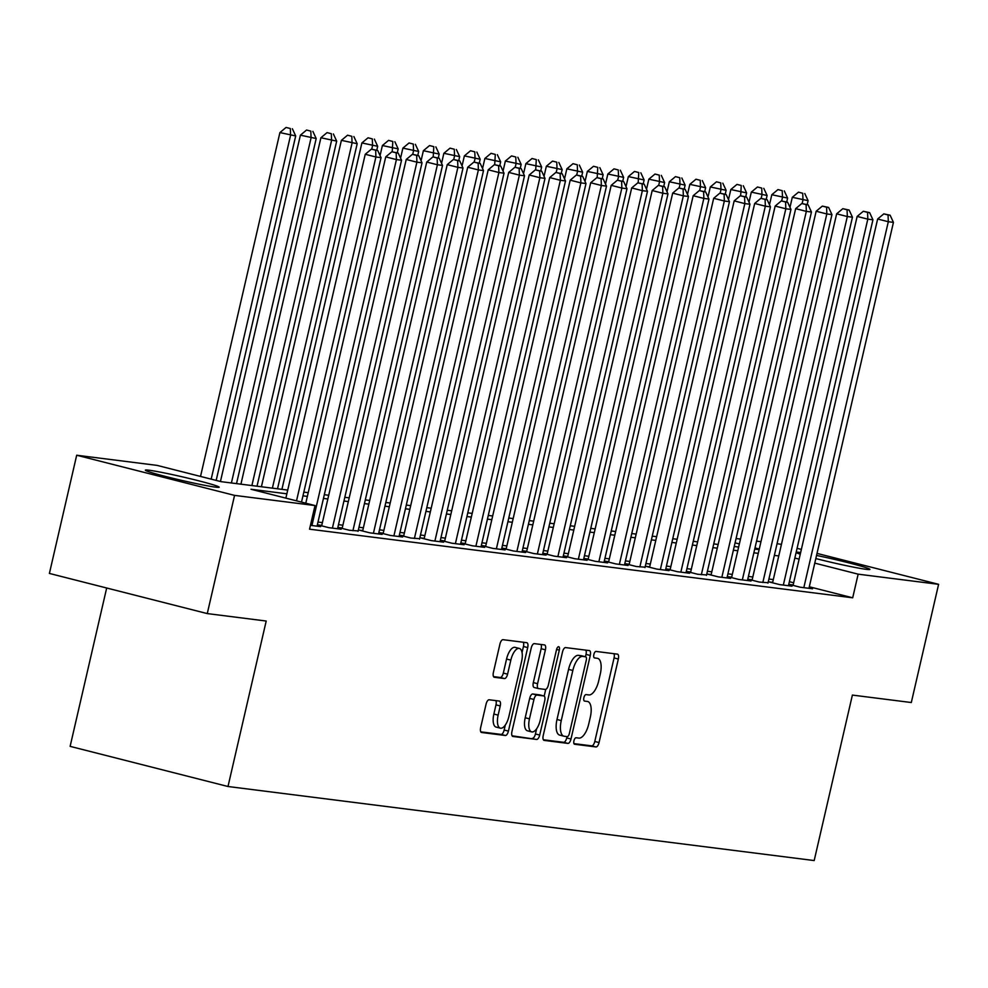 <?xml version="1.0" encoding="UTF-8"?>
<svg xmlns="http://www.w3.org/2000/svg" width="988" height="988" viewBox="0 0 988 988"><rect width="100%" height="100%" fill="white"/><g stroke="black" fill="none" stroke-linecap="round" stroke-linejoin="round"><path stroke-width="1.48" d="M573.929 740.815A3.335 1.408 104.3 0 0 574.522 744.236A3.335 1.408 104.3 0 0 574.596 744.248L595.974 746.94A4.767 2.013 104.3 0 0 599.049 742.556L618.34 659.021A4.767 2.013 104.3 0 0 617.5 654.142A4.767 2.013 104.3 0 0 617.401 654.13L596.023 651.425A3.335 1.408 104.3 0 0 593.862 654.501A3.335 1.408 104.3 0 0 594.443 657.909A3.335 1.408 104.3 0 0 594.517 657.922L597.283 658.28A15.265 6.447 104.3 0 1 597.616 658.341A15.265 6.447 104.3 0 1 600.296 673.94L598.691 680.905A15.265 6.447 104.3 0 1 588.823 694.935L586.057 694.589A3.335 1.408 104.3 0 0 583.896 697.652A3.335 1.408 104.3 0 0 584.488 701.072A3.335 1.408 104.3 0 0 584.563 701.085L587.329 701.431A15.265 6.447 104.3 0 1 587.65 701.492A15.265 6.447 104.3 0 1 590.33 717.103L588.725 724.056A15.265 6.447 104.3 0 1 578.857 738.098L576.09 737.752A3.335 1.408 104.3 0 0 573.929 740.815M148.99 470.214A37.89 1.803 -167 0 1 190.659 478.81A37.89 1.803 -167 0 1 219.188 487.195A37.89 1.803 -167 0 1 215.557 487.146A37.89 1.803 -167 0 1 173.876 478.538A37.89 1.803 -167 0 1 145.347 470.152A37.89 1.803 -167 0 1 148.99 470.214M796.18 552.28A37.89 1.803 -167 0 1 799.737 552.416A37.89 1.803 -167 0 1 800.638 552.539M816.545 555.441A37.89 1.803 -167 0 1 869.934 569.409A37.89 1.803 -167 0 1 866.303 569.347A37.89 1.803 -167 0 1 815.816 558.553M489.146 699.776A4.767 2.013 104.3 0 0 486.071 704.16L480.662 727.6A4.767 2.013 104.3 0 0 481.489 732.479A4.767 2.013 104.3 0 0 481.601 732.491L505.337 735.492A4.767 2.013 104.3 0 0 508.425 731.108L527.703 647.572A4.767 2.013 104.3 0 0 526.863 642.694A4.767 2.013 104.3 0 0 526.765 642.682L503.028 639.681A4.767 2.013 104.3 0 0 499.94 644.065L493.407 672.371A4.767 2.013 104.3 0 0 494.247 677.249A4.767 2.013 104.3 0 0 494.346 677.274L504.51 678.558A4.767 2.013 104.3 0 0 507.585 674.162L510.833 660.132A12.758 5.385 104.3 0 1 519.355 648.449A12.758 5.385 104.3 0 1 521.59 661.491L508.894 716.485A12.758 5.385 104.3 0 1 500.373 728.168A12.758 5.385 104.3 0 1 498.137 715.127L500.249 705.951A4.767 2.013 104.3 0 0 499.409 701.085A4.767 2.013 104.3 0 0 499.311 701.06L489.146 699.776M817.014 553.404L938.6 584.328L911.307 702.53L852.385 695.083L814.186 860.56L227.993 786.51L266.204 621.032L207.27 613.585L234.564 495.383L76.694 455.233L157.141 465.397L221.139 481.675L287.718 490.085M938.6 584.328L858.152 574.164L814.767 563.123M286.866 493.802L251.001 489.27L315.011 505.547L309.553 529.185L852.693 597.802L858.152 574.164M315.011 505.547L234.564 495.383M543.227 735.504A4.767 2.013 104.3 0 0 544.055 740.383A4.767 2.013 104.3 0 0 544.166 740.395L567.902 743.396A4.767 2.013 104.3 0 0 570.99 739.012L590.268 655.476A4.767 2.013 104.3 0 0 589.441 650.598A4.767 2.013 104.3 0 0 589.33 650.586L565.593 647.585A4.767 2.013 104.3 0 0 562.505 651.969L543.227 735.504M536.62 739.444L512.883 736.443A4.767 2.013 104.3 0 1 512.772 736.431A4.767 2.013 104.3 0 1 511.945 731.552L531.223 648.017A4.767 2.013 104.3 0 1 534.31 643.633L544.462 644.917A4.767 2.013 104.3 0 1 544.573 644.929A4.767 2.013 104.3 0 1 545.413 649.808L537.583 683.684A4.767 2.013 104.3 0 0 538.423 688.562A4.767 2.013 104.3 0 0 538.522 688.587L545.265 689.439A4.767 2.013 104.3 0 0 548.352 685.042L556.491 649.783A3.335 1.408 104.3 0 1 558.726 646.72A3.335 1.408 104.3 0 1 559.307 650.129L539.707 735.06A4.767 2.013 104.3 0 1 536.62 739.444L512.068 735.801M793.154 584.958L789.573 584.501L800.243 587.218L812.544 588.774L809.049 587.885M772.665 582.364L769.072 581.92L779.742 584.624L792.043 586.18L788.56 585.291M752.164 579.783L748.583 579.326L759.253 582.043L768.059 582.71M731.676 577.19L728.082 576.733L738.752 579.45L751.053 581.006L747.558 580.117M711.175 574.596L707.593 574.152L718.251 576.856L730.552 578.412L727.069 577.523M690.674 572.015L687.092 571.558L697.763 574.275L706.568 574.942M670.185 569.421L666.591 568.965L677.262 571.682L689.562 573.238L686.08 572.348M649.684 566.828L646.103 566.383L656.773 569.088L669.061 570.644L665.579 569.755M629.195 564.247L625.602 563.79L636.272 566.507L645.078 567.174M608.694 561.653L605.113 561.196L615.771 563.913L628.072 565.469L624.589 564.58M588.193 559.06L584.612 558.615L595.282 561.32L607.583 562.876L604.088 561.987M567.705 556.479L564.111 556.022L574.781 558.739L587.082 560.295L583.599 559.406M547.204 553.885L543.622 553.428L554.293 556.145L566.581 557.701L563.098 556.812M526.715 551.292L523.121 550.847L533.792 553.552L546.092 555.108L542.597 554.219M506.214 548.711L502.633 548.254L513.291 550.971L525.591 552.527L522.109 551.637M485.726 546.117L482.132 545.66L492.802 548.377L505.103 549.933L501.608 549.044M465.225 543.524L461.631 543.079L472.301 545.784L484.602 547.34L481.119 546.45M444.724 540.942L441.142 540.485L451.812 543.202L464.101 544.759L460.618 543.869M424.235 538.349L420.641 537.904L431.311 540.609L443.612 542.165L440.117 541.276M403.734 535.768L400.152 535.311L410.81 538.028L419.628 538.695M383.245 533.174L379.651 532.717L390.322 535.434L402.622 536.99L399.127 536.101M362.744 530.581L359.163 530.136L369.821 532.841L382.121 534.397L378.639 533.508M342.243 528L338.662 527.543L349.332 530.26L358.138 530.927M321.755 525.406L318.161 524.949L328.831 527.666L341.132 529.222L337.637 528.333M310.442 525.344L320.631 526.629L317.148 525.74M852.693 597.802L809.308 586.773M793.66 582.784L789.387 581.697M773.308 579.586L768.911 579.03M752.807 576.992L748.41 576.436M732.318 574.399L727.921 573.843M711.817 571.817L707.42 571.262M691.328 569.224L686.919 568.668M670.827 566.63L666.431 566.075M650.326 564.049L645.93 563.493M629.838 561.456L625.441 560.9M609.337 558.862L604.94 558.306M588.848 556.281L584.439 555.725M568.347 553.688L563.95 553.132M547.846 551.106L543.449 550.551M527.357 548.513L522.961 547.957M506.856 545.919L502.46 545.364M486.368 543.338L481.959 542.783M465.867 540.745L461.47 540.189M445.366 538.151L440.969 537.596M424.877 535.57L420.48 535.014M404.376 532.977L399.979 532.421M383.887 530.383L379.478 529.827M363.386 527.802L358.99 527.246M342.885 525.208L338.489 524.653M322.397 522.615L318 522.059M106.679 588.008L70.123 746.36L227.993 786.51M777.062 543.709L781.434 544.351M797.081 548.34L801.367 549.427M207.27 613.585L49.4 573.435L76.694 455.233M736.072 538.534L740.469 539.09M756.561 541.128L760.958 541.683M800.268 554.194A37.89 1.803 -167 0 1 796.13 552.465M759.266 549.019L754.993 547.932M739.345 543.943L735.072 542.857M303.81 492.123L308.219 492.679M324.311 494.704L328.708 495.26M344.812 497.297L349.209 497.853M365.301 499.891L369.697 500.447M385.802 502.472L390.198 503.028M406.29 505.066L410.699 505.621M426.791 507.659L431.188 508.215M447.292 510.24L451.689 510.796M467.781 512.834L472.178 513.389M488.282 515.427L492.679 515.983M508.771 518.008L513.18 518.564M529.272 520.602L533.668 521.158M549.773 523.195L554.169 523.751M570.261 525.777L574.658 526.332M590.762 528.37L595.159 528.926M611.251 530.964L615.66 531.519M631.752 533.545L636.149 534.1M652.253 536.138L656.65 536.694M672.742 538.719L677.138 539.275M693.243 541.313L697.639 541.869M713.731 543.906L718.14 544.462M734.232 546.488L738.629 547.043M754.733 549.081L759.13 549.637M778.766 555.948L774.37 555.392M758.265 553.354L753.869 552.798M737.777 550.761L733.368 550.205M717.276 548.179L712.879 547.624M696.775 545.586L692.378 545.03M676.286 542.992L671.889 542.437M655.785 540.411L651.388 539.856M635.296 537.818L630.9 537.262M614.795 535.224L610.399 534.669M594.294 532.643L589.898 532.087M573.806 530.05L569.409 529.494M553.305 527.456L548.908 526.9M532.816 524.875L528.419 524.319M512.315 522.282L507.918 521.726M491.826 519.688L487.417 519.132M471.325 517.107L466.929 516.551M450.824 514.513L446.428 513.958M430.336 511.92L425.939 511.364M409.835 509.339L405.438 508.783M389.346 506.745L384.937 506.189M368.845 504.164L364.449 503.608M348.344 501.571L343.948 501.015M327.855 498.977L323.459 498.421M307.354 496.396L302.958 495.84M799.119 559.146L794.846 558.059M573.942 743.618L591.701 745.854A4.767 2.013 104.3 0 0 594.788 741.469L614.067 657.934A4.767 2.013 104.3 0 0 613.943 653.686M585.464 656.761L586.008 654.389A4.767 2.013 104.3 0 0 585.872 650.141M543.351 739.753L563.642 742.309A4.767 2.013 104.3 0 0 566.717 737.925L567.026 736.603M567.186 736.616A3.335 1.408 104.3 0 0 569.347 733.553L586.279 660.231A3.335 1.408 104.3 0 0 585.686 656.81A3.335 1.408 104.3 0 0 585.625 656.798L582.698 656.427A15.265 6.447 104.3 0 0 572.83 670.469L561.258 720.585A15.265 6.447 104.3 0 0 563.938 736.196A15.265 6.447 104.3 0 0 564.272 736.258L567.186 736.616M581.5 655.748A3.335 1.408 104.3 0 0 581.426 655.723A3.335 1.408 104.3 0 0 581.352 655.711L585.625 656.798M560.011 735.171A15.265 6.447 104.3 0 1 559.677 735.109A15.265 6.447 104.3 0 1 556.997 719.499L568.569 669.382A15.265 6.447 104.3 0 1 578.437 655.34L581.352 655.711M538.324 688.525L534.261 687.5A4.767 2.013 104.3 0 1 534.162 687.475A4.767 2.013 104.3 0 1 533.322 682.597L541.14 648.721A4.767 2.013 104.3 0 0 541.016 644.472M545.734 689.377L544.178 696.095M536.632 728.774L535.434 733.973L539.707 735.06M529.469 718.844A12.758 5.385 104.3 0 0 531.705 731.886A12.758 5.385 104.3 0 0 540.238 720.203L544.709 700.825A4.767 2.013 104.3 0 0 543.869 695.947A4.767 2.013 104.3 0 0 543.771 695.935L537.027 695.083A4.767 2.013 104.3 0 0 533.94 699.467L529.469 718.844L525.208 717.757A12.758 5.385 104.3 0 0 527.444 730.799L531.705 731.886M539.707 694.897A4.767 2.013 104.3 0 0 539.609 694.86A4.767 2.013 104.3 0 0 539.497 694.848L543.771 695.935M525.208 717.757L529.679 698.38A4.767 2.013 104.3 0 1 532.767 693.996L539.497 694.848M532.347 738.357A4.767 2.013 104.3 0 0 535.434 733.973M500.373 728.168L496.1 727.082A12.758 5.385 104.3 0 1 493.864 714.04L495.988 704.876A4.767 2.013 104.3 0 0 495.853 700.628M519.355 648.449L515.094 647.362A12.758 5.385 104.3 0 0 506.56 659.045L510.833 660.132M493.531 676.619L500.237 677.472A4.767 2.013 104.3 0 0 503.324 673.087L506.56 659.045M522.047 652.525L523.442 646.485A4.767 2.013 104.3 0 0 523.307 642.237M480.786 731.849L501.064 734.405A4.767 2.013 104.3 0 0 504.152 730.021L505.3 725.056M807.184 204.615L808.098 200.663L792.302 197.304L789.992 207.344M802.725 193.253L798.465 192.166L802.725 193.253L802.972 200.021L802.157 203.553M804.775 193.512L808.098 200.663M792.302 197.304L798.465 192.166M803.824 587.675L888.311 221.72L893.436 222.374L808.95 588.317M793.055 585.39L877.64 219.015L888.311 221.72L888.064 214.952L890.114 215.211L883.803 213.877L888.064 214.952M883.803 213.877L877.64 219.015M893.436 222.374L890.114 215.211M786.695 202.034L787.609 198.082L771.813 194.722L769.491 204.751M782.237 190.672L777.964 189.585L782.237 190.672L782.484 197.427L781.656 200.972M784.287 190.919L787.609 198.082M771.813 194.722L777.964 189.585M766.194 199.44L767.108 195.488L751.312 192.129L749.003 202.169M761.736 188.078L757.475 186.991L761.736 188.078L761.983 194.846L761.168 198.378M763.786 188.338L767.108 195.488M751.312 192.129L757.475 186.991M745.693 196.847L746.607 192.895L730.824 189.535L728.502 199.576M741.247 185.485L736.974 184.398L741.247 185.485L740.667 195.797M743.297 185.744L746.607 192.895M730.824 189.535L736.974 184.398M725.204 194.266L726.118 190.314L710.323 186.954L708.001 196.983M720.746 182.904L716.485 181.817L720.746 182.904L720.993 189.659L720.178 193.203M722.796 183.163L726.118 190.314M710.323 186.954L716.485 181.817M783.336 585.081L867.81 219.138L872.935 219.781L788.449 585.723M772.567 582.797L857.152 216.421L867.81 219.138L867.575 212.371L869.625 212.63L863.302 211.284L867.575 212.371M863.302 211.284L857.152 216.421M872.935 219.781L869.625 212.63M762.835 582.488L847.321 216.545L852.446 217.187L767.96 583.142M752.066 580.215L836.651 213.828L847.321 216.545L847.074 209.777L849.124 210.036L842.813 208.69L847.074 209.777M842.813 208.69L836.651 213.828M852.446 217.187L849.124 210.036M742.334 579.907L826.82 213.951L831.945 214.606L747.459 580.549M731.577 577.622L816.162 211.247L826.82 213.951L826.586 207.196L828.636 207.443L822.312 206.109L826.586 207.196M822.312 206.109L816.162 211.247M831.945 214.606L828.636 207.443M721.845 577.313L806.332 211.37L811.457 212.012L726.97 577.955M711.076 575.028L795.661 208.653L806.332 211.37L806.085 204.602L808.135 204.862L801.811 203.516L806.085 204.602M801.811 203.516L795.661 208.653M811.457 212.012L808.135 204.862M704.703 191.672L705.617 187.72L689.822 184.361L687.512 194.401M700.245 180.31L695.984 179.223L700.245 180.31L700.492 187.078L699.677 190.61M702.295 180.569L705.617 187.72M689.822 184.361L695.984 179.223M701.344 574.72L785.831 208.777L790.956 209.419L706.469 575.374M690.575 572.447L775.16 206.06L785.831 208.777L785.584 202.009L787.634 202.268L781.323 200.922L785.584 202.009M781.323 200.922L775.16 206.06M790.956 209.419L787.634 202.268M684.215 189.079L685.129 185.139L669.333 181.767L667.011 191.808M679.756 177.717L675.483 176.63L679.756 177.717L680.003 184.484L679.188 188.029M681.806 177.976L685.129 185.139M669.333 181.767L675.483 176.63M680.856 572.138L765.342 206.183L770.455 206.838L685.981 572.781M670.086 569.854L754.671 203.479L765.342 206.183L765.095 199.428L767.145 199.687L760.822 198.341L765.095 199.428M760.822 198.341L754.671 203.479M770.455 206.838L767.145 199.687M663.714 186.497L664.628 182.545L648.832 179.186L646.523 189.214M659.255 175.135L654.995 174.049L659.255 175.135L659.502 181.891L658.687 185.435M661.305 175.395L664.628 182.545M648.832 179.186L654.995 174.049M660.355 569.545L744.841 203.602L749.966 204.244L665.48 570.187M649.585 567.26L734.17 200.885L744.841 203.602L744.594 196.834L746.644 197.094L740.333 195.748L744.594 196.834M740.333 195.748L734.17 200.885M749.966 204.244L746.644 197.094M643.213 183.904L644.127 179.952L628.343 176.593L626.022 186.633M638.767 172.542L634.494 171.455L638.767 172.542L638.186 182.842M640.817 172.801L644.127 179.952M628.343 176.593L634.494 171.455M639.854 566.951L724.34 201.009L729.465 201.663L644.979 567.606M629.097 564.679L713.682 198.292L724.34 201.009L724.105 194.241L726.155 194.5L719.832 193.154L724.105 194.241M719.832 193.154L713.682 198.292M729.465 201.663L726.155 194.5M622.724 181.31L623.638 177.371L607.842 174.012L605.533 184.04M618.266 169.948L614.005 168.862L618.266 169.948L618.513 176.716L617.698 180.261M620.316 170.208L623.638 177.371M607.842 174.012L614.005 168.862M619.365 564.37L703.851 198.415L708.976 199.07L624.49 565.013M608.596 562.086L693.181 195.71L703.851 198.415L703.604 191.66L705.654 191.919L699.331 190.573L703.604 191.66M699.331 190.573L693.181 195.71M708.976 199.07L705.654 191.919M602.223 178.729L603.137 174.777L587.354 171.418L585.032 181.459M597.777 167.367L593.504 166.28L597.777 167.367L597.197 177.667M599.815 167.627L603.137 174.777M587.354 171.418L593.504 166.28M598.864 561.777L683.35 195.834L688.475 196.476L603.989 562.419M588.095 559.504L672.68 193.117L683.35 195.834L683.103 189.066L685.153 189.326L678.842 187.979L683.103 189.066M678.842 187.979L672.68 193.117M688.475 196.476L685.153 189.326M581.734 176.136L582.648 172.184L566.853 168.825L564.531 178.865M577.276 164.774L573.003 163.687L577.276 164.774L577.523 171.542L576.708 175.074M579.326 165.033L582.648 172.184M566.853 168.825L573.003 163.687M578.375 559.183L662.862 193.24L667.974 193.895L583.5 559.838M567.606 556.911L652.191 190.536L662.862 193.24L662.615 186.473L664.665 186.732L658.341 185.386L662.615 186.473M658.341 185.386L652.191 190.536M667.974 193.895L664.665 186.732M561.233 173.555L562.147 169.603L546.352 166.243L544.042 176.272M556.775 162.18L552.514 161.106L556.775 162.18L557.022 168.948L556.207 172.492M558.825 162.44L562.147 169.603M546.352 166.243L552.514 161.106M557.874 556.602L642.361 190.659L647.486 191.302L562.999 557.244M547.105 554.317L631.69 187.942L642.361 190.659L642.114 183.892L644.164 184.151L637.853 182.805L642.114 183.892M637.853 182.805L631.69 187.942M647.486 191.302L644.164 184.151M537.373 554.009L621.86 188.066L626.985 188.708L542.498 554.663M526.616 551.736L611.202 185.349L621.86 188.066L621.625 181.298L623.675 181.557L617.352 180.211L621.625 181.298M617.352 180.211L611.202 185.349M626.985 188.708L623.675 181.557M516.885 551.415L601.371 185.472L606.496 186.127L522.01 552.07M506.115 549.143L590.701 182.768L601.371 185.472L601.124 178.704L603.174 178.964L596.863 177.63L601.124 178.704M596.863 177.63L590.701 182.768M606.496 186.127L603.174 178.964M540.745 170.961L541.646 167.009L525.863 163.65L523.541 173.69M536.286 159.599L532.013 158.512L536.286 159.599L535.706 169.899M538.337 159.858L541.646 167.009M525.863 163.65L532.013 158.512M520.244 168.368L521.158 164.416L505.362 161.056L503.053 171.097M515.785 157.006L511.525 155.919L515.785 157.006L516.032 163.773L515.217 167.305M517.836 157.265L521.158 164.416M505.362 161.056L511.525 155.919M499.743 165.786L500.657 161.834L484.873 158.475L482.552 168.503M495.297 154.412L491.024 153.338L495.297 154.412L494.716 164.724M497.335 154.671L500.657 161.834M484.873 158.475L491.024 153.338M496.384 548.834L580.87 182.891L585.995 183.533L501.509 549.476M485.614 546.549L570.2 180.174L580.87 182.891L580.623 176.123L582.673 176.383L576.362 175.037L580.623 176.123M576.362 175.037L570.2 180.174M585.995 183.533L582.673 176.383M479.254 163.193L480.168 159.241L464.372 155.882L462.051 165.922M474.796 151.831L470.523 150.744L474.796 151.831L475.043 158.599L474.228 162.131M476.846 152.09L480.168 159.241M464.372 155.882L470.523 150.744M475.895 546.241L560.381 180.298L565.494 180.94L481.02 546.895M465.126 543.968L549.711 177.581L560.381 180.298L560.134 173.53L562.184 173.789L555.861 172.443L560.134 173.53M555.861 172.443L549.711 177.581M565.494 180.94L562.184 173.789M458.753 160.599L459.667 156.647L443.871 153.288L441.562 163.329M454.295 149.237L450.034 148.151L454.295 149.237L454.542 156.005L453.727 159.537M456.345 149.497L459.667 156.647M443.871 153.288L450.034 148.151M455.394 543.659L539.88 177.704L545.006 178.359L460.519 544.302M444.625 541.375L529.21 175L539.88 177.704L539.633 170.936L541.683 171.196L535.373 169.862L539.633 170.936M535.373 169.862L529.21 175M545.006 178.359L541.683 171.196M438.264 158.018L439.166 154.066L423.383 150.707L421.061 160.735M433.806 146.644L429.533 145.569L433.806 146.644L433.226 156.956M435.856 146.903L439.166 154.066M423.383 150.707L429.533 145.569M434.893 541.066L519.379 175.123L524.505 175.765L440.018 541.708M424.136 538.781L508.721 172.406L519.379 175.123L519.145 168.355L521.195 168.615L514.871 167.268L519.145 168.355M514.871 167.268L508.721 172.406M524.505 175.765L521.195 168.615M417.763 155.425L418.677 151.473L402.882 148.114L400.572 158.154M413.305 144.063L409.044 142.976L413.305 144.063L413.552 150.831L412.737 154.363M415.355 144.322L418.677 151.473M402.882 148.114L409.044 142.976M414.404 538.472L498.891 172.53L504.016 173.172L419.53 539.127M403.635 536.2L488.22 169.812L498.891 172.53L498.644 165.762L500.694 166.021L494.383 164.675L498.644 165.762M494.383 164.675L488.22 169.812M504.016 173.172L500.694 166.021M397.262 152.831L398.176 148.879L382.393 145.52L380.071 155.561M392.816 141.469L388.543 140.382L392.816 141.469L392.236 151.782M394.867 141.729L398.176 148.879M382.393 145.52L388.543 140.382M393.903 535.891L478.39 169.936L483.515 170.591L399.029 536.533M383.134 533.606L467.719 167.231L478.39 169.936L478.143 163.168L480.193 163.428L473.882 162.094L478.143 163.168M473.882 162.094L467.719 167.231M483.515 170.591L480.193 163.428M376.774 150.25L377.688 146.298L361.892 142.939L281.913 489.356M372.315 138.888L368.042 137.801L372.315 138.888L372.562 145.644L371.747 149.188M374.366 139.135L377.688 146.298M361.892 142.939L368.042 137.801M373.415 533.298L457.901 167.355L463.014 167.997L378.54 533.94M362.645 531.013L447.231 164.638L457.901 167.355L457.654 160.587L459.704 160.846L453.381 159.5L457.654 160.587M453.381 159.5L447.231 164.638M463.014 167.997L459.704 160.846M277.517 488.801L357.187 143.705L341.391 140.345L261.412 486.763M351.814 136.295L347.554 135.208L351.814 136.295L352.061 143.062L272.392 488.146M353.865 136.554L357.187 143.705M341.391 140.345L347.554 135.208M352.914 530.704L437.4 164.761L442.525 165.404L358.039 531.359M342.144 528.432L426.73 162.044L437.4 164.761L437.153 157.994L439.203 158.253L432.892 156.907L437.153 157.994M432.892 156.907L426.73 162.044M442.525 165.404L439.203 158.253M257.016 486.207L336.686 141.111L320.902 137.752L240.924 484.169M331.326 133.701L327.053 132.614L331.326 133.701L331.573 140.469L251.891 485.565M333.376 133.96L336.686 141.111M320.902 137.752L327.053 132.614M236.527 483.614L316.197 138.53L300.401 135.171L220.448 481.502M310.825 131.12L306.564 130.033L310.825 131.12L311.072 137.875L231.402 482.971M312.875 131.379L316.197 138.53M300.401 135.171L306.564 130.033M216.174 480.415L295.696 135.936L279.913 132.577L200.527 476.438M290.336 128.526L286.063 127.44L290.336 128.526L290.571 135.294L211.185 479.143M292.386 128.786L295.696 135.936M279.913 132.577L286.063 127.44M332.413 528.123L416.899 162.168L422.024 162.822L337.538 528.765M321.656 525.838L406.241 159.463L416.899 162.168L416.664 155.412L418.714 155.659L412.391 154.326L416.664 155.412M412.391 154.326L406.241 159.463M422.024 162.822L418.714 155.659M311.924 525.53L396.41 159.587L401.536 160.229L317.049 526.172M305.786 503.201L385.74 156.87L396.41 159.587L396.163 152.819L398.213 153.078L391.903 151.732L396.163 152.819M391.903 151.732L385.74 156.87M401.536 160.229L398.213 153.078M296.524 500.854L375.909 156.993L381.035 157.648L301.513 502.114M285.865 498.137L365.239 154.276L375.909 156.993L375.662 150.225L377.712 150.485L371.402 149.139L375.662 150.225M371.402 149.139L365.239 154.276M381.035 157.648L377.712 150.485M614.067 657.934L618.34 659.021M594.788 741.469L599.049 742.556M591.701 745.854L595.974 746.94M586.008 654.389L590.268 655.476M566.717 737.925L570.99 739.012M563.642 742.309L567.902 743.396M578.437 655.34L582.698 656.427M568.569 669.382L572.83 670.469M556.997 719.499L561.258 720.585M541.14 648.721L545.413 649.808M533.322 682.597L537.583 683.684M556.577 649.437L559.307 650.129M532.767 693.996L537.027 695.083M529.679 698.38L533.94 699.467M495.988 704.876L500.249 705.951M493.864 714.04L498.137 715.127M503.324 673.087L507.585 674.162M500.237 677.472L504.51 678.558M523.442 646.485L527.703 647.572M504.152 730.021L508.425 731.108M501.064 734.405L505.337 735.492M581.426 655.723L585.686 656.81M559.677 735.109L563.938 736.196M534.162 687.475L538.423 688.562M539.609 694.86L543.869 695.947"/></g></svg>
